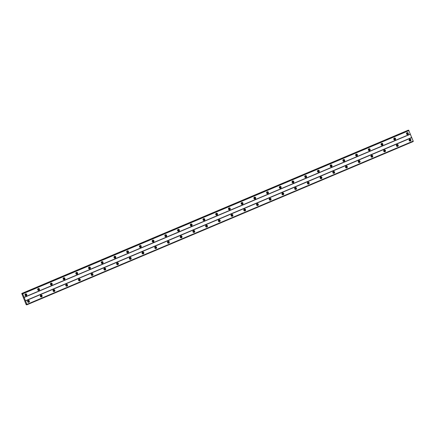 <?xml version="1.0" encoding="UTF-8"?>
<svg xmlns="http://www.w3.org/2000/svg" width="435" height="435" viewBox="0 0 435 435"><rect width="100%" height="100%" fill="white"/><g stroke="black" fill="none" stroke-linecap="round" stroke-linejoin="round"><path stroke-width="0.65" d="M24.985 294.484A0.62 0.604 -93.5 0 1 26.067 294.696A0.62 0.604 -93.5 0 1 25.034 295.245M406.502 133.235A0.62 0.604 -93.5 0 1 407.584 133.447A0.62 0.604 -93.5 0 1 406.546 133.996M393.784 138.607A0.62 0.604 -93.5 0 1 394.866 138.825A0.62 0.604 -93.5 0 1 393.833 139.369M381.065 143.985A0.62 0.604 -93.5 0 1 382.153 144.197A0.62 0.604 -93.5 0 1 381.114 144.746M368.353 149.357A0.62 0.604 -93.5 0 1 369.435 149.575A0.62 0.604 -93.5 0 1 368.396 150.118M355.634 154.735A0.62 0.604 -93.5 0 1 356.716 154.947A0.62 0.604 -93.5 0 1 355.678 155.496M342.916 160.107A0.62 0.604 -93.5 0 1 343.998 160.325A0.62 0.604 -93.5 0 1 342.959 160.868M330.198 165.485A0.62 0.604 -93.5 0 1 331.28 165.697A0.62 0.604 -93.5 0 1 330.247 166.246M317.479 170.857A0.62 0.604 -93.5 0 1 318.567 171.075A0.62 0.604 -93.5 0 1 317.528 171.618M304.766 176.235A0.62 0.604 -93.5 0 1 305.849 176.447A0.62 0.604 -93.5 0 1 304.81 176.996M292.048 181.607A0.62 0.604 -93.5 0 1 293.13 181.825A0.62 0.604 -93.5 0 1 292.092 182.368M279.33 186.985A0.62 0.604 -93.5 0 1 280.412 187.197A0.62 0.604 -93.5 0 1 279.373 187.746M266.611 192.357A0.62 0.604 -93.5 0 1 267.694 192.575A0.62 0.604 -93.5 0 1 266.66 193.118M253.893 197.735A0.62 0.604 -93.5 0 1 254.981 197.947A0.62 0.604 -93.5 0 1 253.942 198.496M241.18 203.107A0.62 0.604 -93.5 0 1 242.262 203.324A0.62 0.604 -93.5 0 1 241.224 203.868M228.462 208.485A0.62 0.604 -93.5 0 1 229.544 208.697A0.62 0.604 -93.5 0 1 228.505 209.246M215.744 213.857A0.62 0.604 -93.5 0 1 216.826 214.074A0.62 0.604 -93.5 0 1 215.787 214.618M203.025 219.235A0.62 0.604 -93.5 0 1 204.107 219.447A0.62 0.604 -93.5 0 1 203.074 219.996M190.307 224.607A0.62 0.604 -93.5 0 1 191.395 224.824A0.62 0.604 -93.5 0 1 190.356 225.368M177.594 229.984A0.62 0.604 -93.5 0 1 178.676 230.197A0.62 0.604 -93.5 0 1 177.638 230.746M164.876 235.357A0.62 0.604 -93.5 0 1 165.958 235.574A0.62 0.604 -93.5 0 1 164.919 236.118M152.158 240.734A0.62 0.604 -93.5 0 1 153.24 240.946A0.62 0.604 -93.5 0 1 152.201 241.496M139.439 246.107A0.62 0.604 -93.5 0 1 140.521 246.324A0.62 0.604 -93.5 0 1 139.488 246.868M126.721 251.484A0.62 0.604 -93.5 0 1 127.808 251.696A0.62 0.604 -93.5 0 1 126.77 252.246M114.008 256.857A0.62 0.604 -93.5 0 1 115.09 257.074A0.62 0.604 -93.5 0 1 114.052 257.618M101.29 262.234A0.62 0.604 -93.5 0 1 102.372 262.446A0.62 0.604 -93.5 0 1 101.333 262.996M88.571 267.607A0.62 0.604 -93.5 0 1 89.653 267.824A0.62 0.604 -93.5 0 1 88.615 268.368M75.853 272.984A0.62 0.604 -93.5 0 1 76.935 273.196A0.62 0.604 -93.5 0 1 75.902 273.745M63.135 278.356A0.62 0.604 -93.5 0 1 64.222 278.574A0.62 0.604 -93.5 0 1 63.184 279.118M50.422 283.734A0.62 0.604 -93.5 0 1 51.504 283.946A0.62 0.604 -93.5 0 1 50.465 284.495M37.704 289.106A0.62 0.604 -93.5 0 1 38.786 289.324A0.62 0.604 -93.5 0 1 37.747 289.868M28.144 300.482A0.979 0.946 86.5 0 0 28.563 302.358A0.979 0.946 86.5 0 0 29.428 301.167A0.979 0.946 86.5 0 0 28.144 300.482M28.367 302.347A0.979 0.946 86.5 0 0 28.253 300.444M409.661 139.233A0.979 0.946 86.5 0 0 410.08 141.109A0.979 0.946 86.5 0 0 410.944 139.918A0.979 0.946 86.5 0 0 409.661 139.233M409.884 141.098A0.979 0.946 86.5 0 0 409.765 139.195M396.943 144.605A0.979 0.946 86.5 0 0 397.362 146.486A0.979 0.946 86.5 0 0 398.226 145.295A0.979 0.946 86.5 0 0 396.943 144.605M397.166 146.475A0.979 0.946 86.5 0 0 397.052 144.567M384.225 149.983A0.979 0.946 86.5 0 0 384.649 151.858A0.979 0.946 86.5 0 0 385.508 150.668A0.979 0.946 86.5 0 0 384.225 149.983M384.448 151.848A0.979 0.946 86.5 0 0 384.333 149.944M371.512 155.355A0.979 0.946 86.5 0 0 371.93 157.236A0.979 0.946 86.5 0 0 372.795 156.045A0.979 0.946 86.5 0 0 371.512 155.355M371.729 157.225A0.979 0.946 86.5 0 0 371.615 155.317M358.793 160.732A0.979 0.946 86.5 0 0 359.212 162.608A0.979 0.946 86.5 0 0 360.077 161.418A0.979 0.946 86.5 0 0 358.793 160.732M359.011 162.598A0.979 0.946 86.5 0 0 358.897 160.694M346.075 166.105A0.979 0.946 86.5 0 0 346.494 167.986A0.979 0.946 86.5 0 0 347.358 166.795A0.979 0.946 86.5 0 0 346.075 166.105M346.298 167.975A0.979 0.946 86.5 0 0 346.184 166.067M333.357 171.482A0.979 0.946 86.5 0 0 333.775 173.358A0.979 0.946 86.5 0 0 334.64 172.168A0.979 0.946 86.5 0 0 333.357 171.482M333.58 173.347A0.979 0.946 86.5 0 0 333.466 171.444M320.638 176.855A0.979 0.946 86.5 0 0 321.063 178.736A0.979 0.946 86.5 0 0 321.922 177.545A0.979 0.946 86.5 0 0 320.638 176.855M320.861 178.725A0.979 0.946 86.5 0 0 320.747 176.817M307.926 182.232A0.979 0.946 86.5 0 0 308.344 184.108A0.979 0.946 86.5 0 0 309.209 182.917A0.979 0.946 86.5 0 0 307.926 182.232M308.143 184.097A0.979 0.946 86.5 0 0 308.029 182.194M295.207 187.605A0.979 0.946 86.5 0 0 295.626 189.486A0.979 0.946 86.5 0 0 296.491 188.295A0.979 0.946 86.5 0 0 295.207 187.605M295.43 189.475A0.979 0.946 86.5 0 0 295.311 187.567M282.489 192.982A0.979 0.946 86.5 0 0 282.908 194.858A0.979 0.946 86.5 0 0 283.772 193.667A0.979 0.946 86.5 0 0 282.489 192.982M282.712 194.847A0.979 0.946 86.5 0 0 282.598 192.944M269.771 198.355A0.979 0.946 86.5 0 0 270.189 200.236A0.979 0.946 86.5 0 0 271.054 199.045A0.979 0.946 86.5 0 0 269.771 198.355M269.994 200.225A0.979 0.946 86.5 0 0 269.879 198.316M257.052 203.732A0.979 0.946 86.5 0 0 257.476 205.608A0.979 0.946 86.5 0 0 258.336 204.417A0.979 0.946 86.5 0 0 257.052 203.732M257.275 205.597A0.979 0.946 86.5 0 0 257.161 203.694M244.339 209.104A0.979 0.946 86.5 0 0 244.758 210.986A0.979 0.946 86.5 0 0 245.623 209.795A0.979 0.946 86.5 0 0 244.339 209.104M244.557 210.975A0.979 0.946 86.5 0 0 244.443 209.066M231.621 214.482A0.979 0.946 86.5 0 0 232.04 216.358A0.979 0.946 86.5 0 0 232.904 215.167A0.979 0.946 86.5 0 0 231.621 214.482M231.844 216.347A0.979 0.946 86.5 0 0 231.725 214.444M218.903 219.854A0.979 0.946 86.5 0 0 219.322 221.736A0.979 0.946 86.5 0 0 220.186 220.545A0.979 0.946 86.5 0 0 218.903 219.854M219.126 221.725A0.979 0.946 86.5 0 0 219.012 219.816M206.185 225.232A0.979 0.946 86.5 0 0 206.603 227.108A0.979 0.946 86.5 0 0 207.468 225.917A0.979 0.946 86.5 0 0 206.185 225.232M206.407 227.097A0.979 0.946 86.5 0 0 206.293 225.194M193.466 230.604A0.979 0.946 86.5 0 0 193.89 232.486A0.979 0.946 86.5 0 0 194.75 231.295A0.979 0.946 86.5 0 0 193.466 230.604M193.689 232.475A0.979 0.946 86.5 0 0 193.575 230.566M180.753 235.982A0.979 0.946 86.5 0 0 181.172 237.858A0.979 0.946 86.5 0 0 182.037 236.667A0.979 0.946 86.5 0 0 180.753 235.982M180.971 237.847A0.979 0.946 86.5 0 0 180.857 235.944M168.035 241.354A0.979 0.946 86.5 0 0 168.454 243.236A0.979 0.946 86.5 0 0 169.318 242.045A0.979 0.946 86.5 0 0 168.035 241.354M168.258 243.225A0.979 0.946 86.5 0 0 168.138 241.316M155.317 246.732A0.979 0.946 86.5 0 0 155.735 248.608A0.979 0.946 86.5 0 0 156.6 247.417A0.979 0.946 86.5 0 0 155.317 246.732M155.54 248.597A0.979 0.946 86.5 0 0 155.425 246.694M142.598 252.104A0.979 0.946 86.5 0 0 143.023 253.986A0.979 0.946 86.5 0 0 143.882 252.795A0.979 0.946 86.5 0 0 142.598 252.104M142.821 253.975A0.979 0.946 86.5 0 0 142.707 252.066M129.88 257.482A0.979 0.946 86.5 0 0 130.304 259.358A0.979 0.946 86.5 0 0 131.163 258.167A0.979 0.946 86.5 0 0 129.88 257.482M130.103 259.347A0.979 0.946 86.5 0 0 129.989 257.444M117.167 262.854A0.979 0.946 86.5 0 0 117.586 264.736A0.979 0.946 86.5 0 0 118.45 263.545A0.979 0.946 86.5 0 0 117.167 262.854M117.385 264.725A0.979 0.946 86.5 0 0 117.271 262.816M104.449 268.232A0.979 0.946 86.5 0 0 104.868 270.108A0.979 0.946 86.5 0 0 105.732 268.917A0.979 0.946 86.5 0 0 104.449 268.232M104.672 270.097A0.979 0.946 86.5 0 0 104.552 268.194M91.731 273.604A0.979 0.946 86.5 0 0 92.149 275.485A0.979 0.946 86.5 0 0 93.014 274.295A0.979 0.946 86.5 0 0 91.731 273.604M91.954 275.475A0.979 0.946 86.5 0 0 91.839 273.566M79.012 278.982A0.979 0.946 86.5 0 0 79.436 280.858A0.979 0.946 86.5 0 0 80.296 279.667A0.979 0.946 86.5 0 0 79.012 278.982M79.235 280.847A0.979 0.946 86.5 0 0 79.121 278.944M66.294 284.354A0.979 0.946 86.5 0 0 66.718 286.235A0.979 0.946 86.5 0 0 67.577 285.045A0.979 0.946 86.5 0 0 66.294 284.354M66.517 286.225A0.979 0.946 86.5 0 0 66.403 284.316M53.581 289.732A0.979 0.946 86.5 0 0 54 291.608A0.979 0.946 86.5 0 0 54.864 290.417A0.979 0.946 86.5 0 0 53.581 289.732M53.799 291.597A0.979 0.946 86.5 0 0 53.684 289.694M40.863 295.104A0.979 0.946 86.5 0 0 41.281 296.985A0.979 0.946 86.5 0 0 42.146 295.795A0.979 0.946 86.5 0 0 40.863 295.104M41.086 296.974A0.979 0.946 86.5 0 0 40.966 295.066M25.518 293.908A0.979 0.946 86.5 0 0 25.937 295.784A0.979 0.946 86.5 0 0 26.801 294.593A0.979 0.946 86.5 0 0 25.518 293.908M25.736 295.778A0.979 0.946 86.5 0 0 25.621 293.87M407.035 132.659A0.979 0.946 86.5 0 0 407.454 134.535A0.979 0.946 86.5 0 0 408.318 133.344A0.979 0.946 86.5 0 0 407.035 132.659M407.252 134.529A0.979 0.946 86.5 0 0 407.138 132.621M394.317 138.031A0.979 0.946 86.5 0 0 394.735 139.912A0.979 0.946 86.5 0 0 395.6 138.721A0.979 0.946 86.5 0 0 394.317 138.031M394.534 139.901A0.979 0.946 86.5 0 0 394.42 137.998M381.598 143.409A0.979 0.946 86.5 0 0 382.017 145.285A0.979 0.946 86.5 0 0 382.882 144.094A0.979 0.946 86.5 0 0 381.598 143.409M381.821 145.279A0.979 0.946 86.5 0 0 381.702 143.371M368.88 148.781A0.979 0.946 86.5 0 0 369.299 150.662A0.979 0.946 86.5 0 0 370.163 149.471A0.979 0.946 86.5 0 0 368.88 148.781M369.103 150.651A0.979 0.946 86.5 0 0 368.989 148.748M356.162 154.159A0.979 0.946 86.5 0 0 356.586 156.034A0.979 0.946 86.5 0 0 357.445 154.844A0.979 0.946 86.5 0 0 356.162 154.159M356.385 156.029A0.979 0.946 86.5 0 0 356.27 154.12M343.449 159.531A0.979 0.946 86.5 0 0 343.867 161.412A0.979 0.946 86.5 0 0 344.732 160.221A0.979 0.946 86.5 0 0 343.449 159.531M343.666 161.401A0.979 0.946 86.5 0 0 343.552 159.498M330.73 164.908A0.979 0.946 86.5 0 0 331.149 166.784A0.979 0.946 86.5 0 0 332.014 165.594A0.979 0.946 86.5 0 0 330.73 164.908M330.948 166.779A0.979 0.946 86.5 0 0 330.834 164.87M318.012 170.281A0.979 0.946 86.5 0 0 318.431 172.162A0.979 0.946 86.5 0 0 319.295 170.971A0.979 0.946 86.5 0 0 318.012 170.281M318.235 172.151A0.979 0.946 86.5 0 0 318.115 170.248M305.294 175.658A0.979 0.946 86.5 0 0 305.713 177.534A0.979 0.946 86.5 0 0 306.577 176.344A0.979 0.946 86.5 0 0 305.294 175.658M305.517 177.529A0.979 0.946 86.5 0 0 305.403 175.62M292.576 181.031A0.979 0.946 86.5 0 0 293 182.912A0.979 0.946 86.5 0 0 293.859 181.721A0.979 0.946 86.5 0 0 292.576 181.031M292.798 182.901A0.979 0.946 86.5 0 0 292.684 180.998M279.863 186.408A0.979 0.946 86.5 0 0 280.281 188.284A0.979 0.946 86.5 0 0 281.146 187.093A0.979 0.946 86.5 0 0 279.863 186.408M280.08 188.279A0.979 0.946 86.5 0 0 279.966 186.37M267.144 191.781A0.979 0.946 86.5 0 0 267.563 193.662A0.979 0.946 86.5 0 0 268.428 192.471A0.979 0.946 86.5 0 0 267.144 191.781M267.362 193.651A0.979 0.946 86.5 0 0 267.248 191.748M254.426 197.158A0.979 0.946 86.5 0 0 254.845 199.034A0.979 0.946 86.5 0 0 255.709 197.843A0.979 0.946 86.5 0 0 254.426 197.158M254.649 199.029A0.979 0.946 86.5 0 0 254.535 197.12M241.708 202.531A0.979 0.946 86.5 0 0 242.126 204.412A0.979 0.946 86.5 0 0 242.991 203.221A0.979 0.946 86.5 0 0 241.708 202.531M241.931 204.401A0.979 0.946 86.5 0 0 241.816 202.498M228.989 207.908A0.979 0.946 86.5 0 0 229.414 209.784A0.979 0.946 86.5 0 0 230.273 208.593A0.979 0.946 86.5 0 0 228.989 207.908M229.212 209.779A0.979 0.946 86.5 0 0 229.098 207.87M216.277 213.28A0.979 0.946 86.5 0 0 216.695 215.162A0.979 0.946 86.5 0 0 217.56 213.971A0.979 0.946 86.5 0 0 216.277 213.28M216.494 215.151A0.979 0.946 86.5 0 0 216.38 213.248M203.558 218.658A0.979 0.946 86.5 0 0 203.977 220.534A0.979 0.946 86.5 0 0 204.841 219.343A0.979 0.946 86.5 0 0 203.558 218.658M203.781 220.529A0.979 0.946 86.5 0 0 203.662 218.62M190.84 224.03A0.979 0.946 86.5 0 0 191.259 225.912A0.979 0.946 86.5 0 0 192.123 224.721A0.979 0.946 86.5 0 0 190.84 224.03M191.063 225.901A0.979 0.946 86.5 0 0 190.949 223.998M178.122 229.408A0.979 0.946 86.5 0 0 178.54 231.284A0.979 0.946 86.5 0 0 179.405 230.093A0.979 0.946 86.5 0 0 178.122 229.408M178.345 231.279A0.979 0.946 86.5 0 0 178.23 229.37M165.403 234.78A0.979 0.946 86.5 0 0 165.827 236.662A0.979 0.946 86.5 0 0 166.687 235.471A0.979 0.946 86.5 0 0 165.403 234.78M165.626 236.651A0.979 0.946 86.5 0 0 165.512 234.748M152.69 240.158A0.979 0.946 86.5 0 0 153.109 242.034A0.979 0.946 86.5 0 0 153.974 240.843A0.979 0.946 86.5 0 0 152.69 240.158M152.908 242.029A0.979 0.946 86.5 0 0 152.794 240.12M139.972 245.53A0.979 0.946 86.5 0 0 140.391 247.412A0.979 0.946 86.5 0 0 141.255 246.221A0.979 0.946 86.5 0 0 139.972 245.53M140.195 247.401A0.979 0.946 86.5 0 0 140.075 245.498M127.254 250.908A0.979 0.946 86.5 0 0 127.672 252.784A0.979 0.946 86.5 0 0 128.537 251.593A0.979 0.946 86.5 0 0 127.254 250.908M127.477 252.778A0.979 0.946 86.5 0 0 127.363 250.87M114.535 256.28A0.979 0.946 86.5 0 0 114.954 258.162A0.979 0.946 86.5 0 0 115.819 256.971A0.979 0.946 86.5 0 0 114.535 256.28M114.758 258.151A0.979 0.946 86.5 0 0 114.644 256.248M101.817 261.658A0.979 0.946 86.5 0 0 102.241 263.534A0.979 0.946 86.5 0 0 103.1 262.343A0.979 0.946 86.5 0 0 101.817 261.658M102.04 263.528A0.979 0.946 86.5 0 0 101.926 261.62M89.104 267.036A0.979 0.946 86.5 0 0 89.523 268.912A0.979 0.946 86.5 0 0 90.388 267.721A0.979 0.946 86.5 0 0 89.104 267.036M89.322 268.901A0.979 0.946 86.5 0 0 89.208 266.998M76.386 272.408A0.979 0.946 86.5 0 0 76.805 274.284A0.979 0.946 86.5 0 0 77.669 273.093A0.979 0.946 86.5 0 0 76.386 272.408M76.609 274.278A0.979 0.946 86.5 0 0 76.489 272.37M63.668 277.786A0.979 0.946 86.5 0 0 64.086 279.661A0.979 0.946 86.5 0 0 64.951 278.471A0.979 0.946 86.5 0 0 63.668 277.786M63.891 279.651A0.979 0.946 86.5 0 0 63.776 277.748M50.949 283.158A0.979 0.946 86.5 0 0 51.373 285.034A0.979 0.946 86.5 0 0 52.233 283.843A0.979 0.946 86.5 0 0 50.949 283.158M51.172 285.028A0.979 0.946 86.5 0 0 51.058 283.12M38.231 288.535A0.979 0.946 86.5 0 0 38.655 290.411A0.979 0.946 86.5 0 0 39.514 289.221A0.979 0.946 86.5 0 0 38.231 288.535M38.454 290.401A0.979 0.946 86.5 0 0 38.34 288.497M27.612 301.053A0.62 0.604 -93.5 0 1 28.699 301.27A0.62 0.604 -93.5 0 1 27.661 301.819M409.128 139.804A0.62 0.604 -93.5 0 1 410.216 140.021A0.62 0.604 -93.5 0 1 409.177 140.57M396.415 145.181A0.62 0.604 -93.5 0 1 397.498 145.393A0.62 0.604 -93.5 0 1 396.459 145.942M383.697 150.553A0.62 0.604 -93.5 0 1 384.779 150.771A0.62 0.604 -93.5 0 1 383.741 151.32M370.979 155.931A0.62 0.604 -93.5 0 1 372.061 156.143A0.62 0.604 -93.5 0 1 371.022 156.692M358.261 161.303A0.62 0.604 -93.5 0 1 359.343 161.521A0.62 0.604 -93.5 0 1 358.31 162.07M345.542 166.681A0.62 0.604 -93.5 0 1 346.63 166.893A0.62 0.604 -93.5 0 1 345.591 167.442M332.829 172.053A0.62 0.604 -93.5 0 1 333.911 172.271A0.62 0.604 -93.5 0 1 332.873 172.82M320.111 177.431A0.62 0.604 -93.5 0 1 321.193 177.643A0.62 0.604 -93.5 0 1 320.155 178.192M307.393 182.803A0.62 0.604 -93.5 0 1 308.475 183.021A0.62 0.604 -93.5 0 1 307.436 183.57M294.674 188.181A0.62 0.604 -93.5 0 1 295.756 188.393A0.62 0.604 -93.5 0 1 294.723 188.942M281.956 193.553A0.62 0.604 -93.5 0 1 283.044 193.771A0.62 0.604 -93.5 0 1 282.005 194.32M269.243 198.931A0.62 0.604 -93.5 0 1 270.325 199.143A0.62 0.604 -93.5 0 1 269.287 199.692M256.525 204.303A0.62 0.604 -93.5 0 1 257.607 204.521A0.62 0.604 -93.5 0 1 256.568 205.07M243.807 209.681A0.62 0.604 -93.5 0 1 244.889 209.893A0.62 0.604 -93.5 0 1 243.85 210.442M231.088 215.053A0.62 0.604 -93.5 0 1 232.17 215.271A0.62 0.604 -93.5 0 1 231.137 215.82M218.37 220.431A0.62 0.604 -93.5 0 1 219.457 220.643A0.62 0.604 -93.5 0 1 218.419 221.192M205.657 225.803A0.62 0.604 -93.5 0 1 206.739 226.021A0.62 0.604 -93.5 0 1 205.701 226.57M192.939 231.181A0.62 0.604 -93.5 0 1 194.021 231.393A0.62 0.604 -93.5 0 1 192.982 231.942M180.22 236.553A0.62 0.604 -93.5 0 1 181.303 236.77A0.62 0.604 -93.5 0 1 180.264 237.32M167.502 241.931A0.62 0.604 -93.5 0 1 168.584 242.143A0.62 0.604 -93.5 0 1 167.551 242.692M154.784 247.303A0.62 0.604 -93.5 0 1 155.871 247.52A0.62 0.604 -93.5 0 1 154.833 248.07M142.071 252.681A0.62 0.604 -93.5 0 1 143.153 252.893A0.62 0.604 -93.5 0 1 142.114 253.442M129.353 258.053A0.62 0.604 -93.5 0 1 130.435 258.27A0.62 0.604 -93.5 0 1 129.396 258.82M116.634 263.431A0.62 0.604 -93.5 0 1 117.716 263.643A0.62 0.604 -93.5 0 1 116.683 264.192M103.916 268.803A0.62 0.604 -93.5 0 1 105.004 269.02A0.62 0.604 -93.5 0 1 103.965 269.569M91.198 274.18A0.62 0.604 -93.5 0 1 92.285 274.393A0.62 0.604 -93.5 0 1 91.247 274.942M78.485 279.553A0.62 0.604 -93.5 0 1 79.567 279.77A0.62 0.604 -93.5 0 1 78.528 280.319M65.767 284.93A0.62 0.604 -93.5 0 1 66.849 285.142A0.62 0.604 -93.5 0 1 65.81 285.692M53.048 290.303A0.62 0.604 -93.5 0 1 54.13 290.52A0.62 0.604 -93.5 0 1 53.097 291.069M40.33 295.68A0.62 0.604 -93.5 0 1 41.417 295.892A0.62 0.604 -93.5 0 1 40.379 296.442M21.75 293.484L408.166 130.212L21.75 293.484L26.176 304.658L26.801 304.647M25.23 294.272A0.62 0.604 -93.5 0 1 25.295 295.425M406.747 133.023A0.62 0.604 -93.5 0 1 406.812 134.176M394.028 138.395A0.62 0.604 -93.5 0 1 394.099 139.553M381.31 143.773A0.62 0.604 -93.5 0 1 381.381 144.926M368.592 149.145A0.62 0.604 -93.5 0 1 368.662 150.303M355.873 154.523A0.62 0.604 -93.5 0 1 355.944 155.676M343.161 159.895A0.62 0.604 -93.5 0 1 343.226 161.053M330.442 165.273A0.62 0.604 -93.5 0 1 330.513 166.426M317.724 170.645A0.62 0.604 -93.5 0 1 317.795 171.803M305.006 176.023A0.62 0.604 -93.5 0 1 305.076 177.175M292.287 181.395A0.62 0.604 -93.5 0 1 292.358 182.553M279.574 186.773A0.62 0.604 -93.5 0 1 279.64 187.925M266.856 192.145A0.62 0.604 -93.5 0 1 266.927 193.303M254.138 197.523A0.62 0.604 -93.5 0 1 254.209 198.675M241.42 202.895A0.62 0.604 -93.5 0 1 241.49 204.053M228.701 208.273A0.62 0.604 -93.5 0 1 228.772 209.425M215.988 213.645A0.62 0.604 -93.5 0 1 216.054 214.803M203.27 219.022A0.62 0.604 -93.5 0 1 203.341 220.175M190.552 224.395A0.62 0.604 -93.5 0 1 190.622 225.553M177.833 229.772A0.62 0.604 -93.5 0 1 177.904 230.925M165.115 235.145A0.62 0.604 -93.5 0 1 165.186 236.303M152.402 240.522A0.62 0.604 -93.5 0 1 152.467 241.675M139.684 245.895A0.62 0.604 -93.5 0 1 139.755 247.053M126.966 251.272A0.62 0.604 -93.5 0 1 127.036 252.425M114.247 256.645A0.62 0.604 -93.5 0 1 114.318 257.803M101.529 262.022A0.62 0.604 -93.5 0 1 101.6 263.175M88.816 267.394A0.62 0.604 -93.5 0 1 88.881 268.553M76.098 272.772A0.62 0.604 -93.5 0 1 76.168 273.925M63.379 278.144A0.62 0.604 -93.5 0 1 63.45 279.303M50.661 283.522A0.62 0.604 -93.5 0 1 50.732 284.675M37.943 288.894A0.62 0.604 -93.5 0 1 38.014 290.053M26.965 304.783L26.91 304.364L413.196 141.103L413.25 141.516L26.965 304.783L26.252 304.152L26.415 304.815M21.88 293.478L22.245 294.125L22.343 293.451L22.702 293.842L26.91 304.364M22.343 293.451L408.628 130.185L413.196 141.103M413.245 141.462L26.959 304.728M25.529 300.911L411.814 137.65M411.706 137.487L25.42 300.754M24.104 297.464L410.39 134.197M410.368 134.034L24.083 297.295M22.702 293.842L408.987 130.582M22.462 293.494L408.748 130.228M408.715 130.179L22.43 293.446M27.856 300.841A0.62 0.604 -93.5 0 1 27.927 301.999M409.373 139.591A0.62 0.604 -93.5 0 1 409.444 140.75M396.655 144.969A0.62 0.604 -93.5 0 1 396.725 146.122M383.936 150.341A0.62 0.604 -93.5 0 1 384.007 151.5M371.224 155.719A0.62 0.604 -93.5 0 1 371.289 156.872M358.505 161.091A0.62 0.604 -93.5 0 1 358.576 162.25M345.787 166.469A0.62 0.604 -93.5 0 1 345.858 167.622M333.069 171.841A0.62 0.604 -93.5 0 1 333.139 173M320.35 177.219A0.62 0.604 -93.5 0 1 320.421 178.372M307.637 182.591A0.62 0.604 -93.5 0 1 307.703 183.749M294.919 187.969A0.62 0.604 -93.5 0 1 294.99 189.122M282.201 193.341A0.62 0.604 -93.5 0 1 282.272 194.499M269.483 198.719A0.62 0.604 -93.5 0 1 269.553 199.872M256.764 204.091A0.62 0.604 -93.5 0 1 256.835 205.249M244.051 209.469A0.62 0.604 -93.5 0 1 244.117 210.622M231.333 214.841A0.62 0.604 -93.5 0 1 231.404 215.999M218.615 220.219A0.62 0.604 -93.5 0 1 218.685 221.371M205.896 225.591A0.62 0.604 -93.5 0 1 205.967 226.749M193.178 230.969A0.62 0.604 -93.5 0 1 193.249 232.121M180.465 236.341A0.62 0.604 -93.5 0 1 180.53 237.499M167.747 241.719A0.62 0.604 -93.5 0 1 167.818 242.871M155.029 247.091A0.62 0.604 -93.5 0 1 155.099 248.249M142.31 252.469A0.62 0.604 -93.5 0 1 142.381 253.621M129.592 257.841A0.62 0.604 -93.5 0 1 129.663 258.999M116.879 263.218A0.62 0.604 -93.5 0 1 116.944 264.371M104.161 268.591A0.62 0.604 -93.5 0 1 104.231 269.749M91.442 273.968A0.62 0.604 -93.5 0 1 91.513 275.121M78.724 279.341A0.62 0.604 -93.5 0 1 78.795 280.499M66.006 284.718A0.62 0.604 -93.5 0 1 66.076 285.871M53.293 290.091A0.62 0.604 -93.5 0 1 53.358 291.249M40.575 295.468A0.62 0.604 -93.5 0 1 40.645 296.621"/></g></svg>
